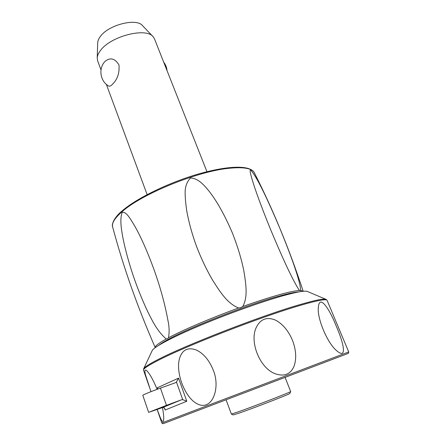 <?xml version="1.0" encoding="UTF-8"?>
<svg xmlns="http://www.w3.org/2000/svg" width="446" height="446" viewBox="0 0 446 446"><rect width="100%" height="100%" fill="white"/><g stroke="black" fill="none" stroke-linecap="round" stroke-linejoin="round"><path stroke-width="0.67" d="M206.955 171.71L154.539 38.986L153.156 36.762C146.255 27.189 110.892 36.098 100.618 50.309C98.454 53.057 97.317 55.627 97.206 58.013L97.663 60.868M108.517 85.961C100.004 81.061 98.237 68.026 105.256 61.202C110.396 57.222 114.962 58.448 118.959 64.887C119.639 72.592 117.672 78.853 113.044 83.675C111.244 85.816 109.738 86.58 108.517 85.961L108.406 85.888M152.9 36.488L142.547 25.673C136.71 17.773 108.629 24.753 100.439 36.355C98.711 38.607 97.797 40.725 97.707 42.71L97.206 58.013M250.719 170.077C257.348 177.48 267.594 199.501 280.004 228.659C291.6 257.191 300.035 280.484 300.704 290.435L300.225 290.781L299.567 290.452L298.48 289.075C290.82 276.526 280.947 254.27 270.544 229.417C260.615 205.004 252.447 182.726 250.284 172.362C249.966 170.773 250.111 170.01 250.719 170.077M190.52 177.976C197.784 178.383 202.874 183.73 208.656 190.654C216.845 200.984 224.801 215.206 232.528 233.325C237.712 246.616 241.481 259.12 243.845 270.839C246.315 286.126 247.764 297.298 242.769 306.497L240.79 307.612L238.554 308.019C227.282 303.269 220.636 292.793 212.469 279.954C206.364 269.384 201.018 258.123 196.446 246.164C192.098 234.189 188.887 222.565 186.813 211.281C185.731 204.229 185.174 197.963 185.129 192.482C185.123 186.59 186.919 181.756 190.52 177.976M122.148 212.458C126.413 211.109 130.912 219.917 134.514 225.665C140.903 236.832 147.448 251.6 154.143 269.975C160.409 287.525 165.014 304.378 167.952 320.54C169.296 326.472 169.474 332.22 168.488 337.784L167.518 338.715L166.235 338.999C157.416 331.255 152.844 321.85 148.167 312.574C142.218 300.058 136.978 286.995 132.451 273.392C128.108 260.04 124.886 247.954 122.778 237.144C121.267 228.854 119.701 219.014 122.148 212.458M325.775 299.272L307.651 291.572C305.555 290.374 297.103 291.835 282.29 295.96C260.503 302.115 226.378 314.374 198.838 326.026C171.253 337.694 153.563 347.25 152.181 350.628L143.684 368.714M213.249 370.091C221.026 388.589 211.699 412.466 196.452 403.407C184.02 396.455 175.027 370.609 179.877 357.413C182.721 349.564 188.201 347.094 196.324 350.004C203.554 353.477 209.196 360.173 213.249 370.091M292.47 340.315C296.194 350.171 296.685 358.902 293.942 366.512C290.229 374.579 283.801 376.915 274.669 373.525C259.176 367.415 249.163 340.694 256.5 327.041C260.542 319.057 266.797 316.71 275.26 320.005C282.574 323.785 288.311 330.553 292.47 340.315M162.483 407.599C163.615 413.632 163.983 417.935 163.582 420.5C163.058 422.473 161.982 421.559 160.343 417.763L157.154 409.478M150.965 391.672L145.63 375.309C144.443 370.983 144.671 369.327 146.321 370.342C149.293 372.923 152.9 379.251 157.137 389.313M158.007 388.996L157.354 387.769L157.812 389.068M164.39 407.923L165.126 410.036L164.736 408.363L163.654 407.51L162.645 407.544L148.646 412.36L166.464 405.342L160.437 388.109C152.047 391.103 142.447 395.039 142.804 395.329L142.809 395.34M178.534 378.136L176.465 382.038L182.743 399.661L186.796 401.255L178.534 378.136L157.354 387.769M182.743 399.661L181.316 399.856L166.464 405.342M160.437 388.109L175.25 382.807L176.465 382.038M157.845 409.054L170.534 404.109L157.845 409.054M336.312 326.288C343.509 342.645 347.64 360.084 336.791 350.824L336.457 350.517C327.152 342.801 316.85 317.775 318.383 307.3L318.399 307.032C319.503 293.897 329.65 309.173 336.312 326.288M315.3 365.904L320.763 363.83C360.1 348.889 353.321 351.476 320.663 363.886L315.3 365.904M226.077 399.794L231.368 414.055L237.83 411.998C253.551 406.512 291.896 391.66 290.664 391.549L285.094 377.377M233.23 414.936L239.446 413.002C254.476 407.806 290.987 393.634 289.861 393.456L290.664 391.549M166.235 338.999C158.458 343.331 154.79 346.196 155.225 347.585C137.401 306.854 123.191 266.574 112.593 226.758C111.723 223.011 114.845 218.027 121.959 211.794C140.953 194.517 195.66 171.911 227.516 168.449C243.131 166.692 252.09 168.17 254.387 172.892C273.041 209.62 289.309 249.08 303.191 291.266M303.196 291.283L300.704 290.435M299.567 290.452C290.29 291.115 271.358 296.462 242.769 306.497M238.554 308.019C211.426 317.842 183.25 329.873 168.488 337.784M158.765 345.299C160.738 343.704 164.033 341.664 168.649 339.172C190.336 327.169 247.268 304.863 278.153 296.361C288.055 293.585 295.007 292.097 298.998 291.89M327.069 300.32L326.199 299.45C324.337 298.262 314.792 300.214 297.56 305.298C259.054 316.576 184.789 345.516 157.984 359.56C149.087 364.126 144.309 367.209 143.645 368.797L143.523 370.169C143.211 368.814 148.033 365.581 157.99 360.474C184.9 346.43 259.494 317.368 298.129 306.012C316.877 300.47 326.539 298.614 327.119 300.431L348.711 351.933L161.798 422.942L157.137 409.489M165.126 410.036L186.796 401.255M143.567 370.303L149.421 387.212M181.316 399.856L162.645 407.544M147.13 194.601L106.354 84.361M101.002 69.894L97.574 60.628M167.038 70.63C166.759 67.48 165.644 64.664 163.699 62.178M112.593 226.758C111.734 225.843 112.375 218.902 122.182 210.852C136.705 198.219 168.928 182.498 198.582 173.962C228.324 165.516 250.005 164.981 254.226 172.569M167.729 319.247L167.952 320.54M348.711 351.933L348.633 353.003C347.847 353.455 350.244 352.641 344.541 354.804L164.195 423.304L162.718 423.694L161.798 422.936M233.269 414.953L231.402 414.061M142.804 395.329L148.646 412.36"/></g></svg>
